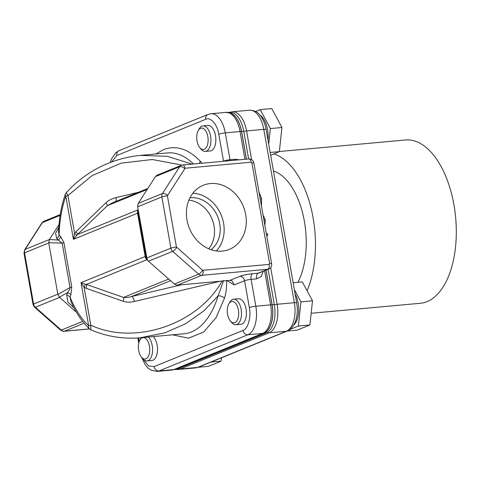 <?xml version="1.0" encoding="UTF-8"?>
<svg xmlns="http://www.w3.org/2000/svg" width="480" height="480" viewBox="0 0 480 480"><rect width="100%" height="100%" fill="white"/><g stroke="black" fill="none" stroke-linecap="round" stroke-linejoin="round"><path stroke-width="0.72" d="M210.39 183.552A34.602 29.112 67.9 0 0 202.056 185.814A34.602 29.112 67.9 0 0 188.196 224.97A34.602 29.112 67.9 0 0 222.294 251.082A34.602 29.112 67.9 0 0 228.114 249.84A34.602 29.112 67.9 0 0 244.938 211.206A34.602 29.112 67.9 0 0 210.39 183.552M211.08 249.702A28.8 24.228 67.9 0 0 217.836 216.96A28.8 24.228 67.9 0 0 190.35 197.772A28.8 24.228 67.9 0 0 189.954 197.814M145.914 358.836A10.764 5.634 -95.2 0 0 149.448 346.14A10.764 5.634 -95.2 0 0 142.212 337.83A10.764 5.634 -95.2 0 0 139.842 340.194A10.764 5.634 -95.2 0 0 141.39 357.102A10.764 5.634 -95.2 0 0 145.914 358.836M148.35 337.032A12.81 6.708 84.8 0 1 152.58 350.112A12.81 6.708 84.8 0 1 148.008 360.678A12.81 6.708 84.8 0 1 146.97 360.93A12.81 6.708 84.8 0 1 142.614 358.614L141.39 357.102M153.264 336.582A12.81 6.708 84.8 0 1 157.494 349.662A12.81 6.708 84.8 0 1 152.916 360.228A12.81 6.708 84.8 0 1 151.884 360.48L146.97 360.93M234.834 322.638A10.764 5.634 -95.2 0 0 238.374 309.948A10.764 5.634 -95.2 0 0 231.132 301.638A10.764 5.634 -95.2 0 0 228.762 304.002A10.764 5.634 -95.2 0 0 230.31 320.904A10.764 5.634 -95.2 0 0 234.834 322.638M228.762 304.002L229.698 302.292A12.81 6.708 84.8 0 1 232.518 299.478A12.81 6.708 84.8 0 1 233.556 299.22A12.81 6.708 84.8 0 1 241.29 310.362A12.81 6.708 84.8 0 1 236.928 324.48A12.81 6.708 84.8 0 1 235.89 324.738A12.81 6.708 84.8 0 1 231.54 322.416L230.31 320.904M235.89 324.738L240.804 324.288A12.81 6.708 -95.2 0 0 241.842 324.03A12.81 6.708 -95.2 0 0 246.204 309.912A12.81 6.708 -95.2 0 0 238.47 298.77L233.556 299.22M204.27 149.304A10.764 5.634 -95.2 0 0 207.81 136.608A10.764 5.634 -95.2 0 0 200.568 128.304A10.764 5.634 -95.2 0 0 198.198 130.668A10.764 5.634 -95.2 0 0 199.746 147.57A10.764 5.634 -95.2 0 0 204.27 149.304M198.198 130.668L199.134 128.958A12.81 6.708 84.8 0 1 201.954 126.144A12.81 6.708 84.8 0 1 202.992 125.886A12.81 6.708 84.8 0 1 210.726 137.028A12.81 6.708 84.8 0 1 206.364 151.146A12.81 6.708 84.8 0 1 205.326 151.404A12.81 6.708 84.8 0 1 200.976 149.082L199.746 147.57M202.992 125.886L207.906 125.436A12.81 6.708 84.8 0 1 215.64 136.578A12.81 6.708 84.8 0 1 211.278 150.696A12.81 6.708 84.8 0 1 210.24 150.954L205.326 151.404M311.682 313.224L420.39 303.27A81.99 42.936 -95.2 0 0 427.02 301.638A81.99 42.936 -95.2 0 0 454.944 211.272A81.99 42.936 -95.2 0 0 405.432 139.974L279.378 151.518M274.014 153.96A81.99 42.936 84.8 0 1 311.118 208.35A81.99 42.936 84.8 0 1 307.296 290.16M297.954 282.3A64.566 33.81 -95.2 0 0 303.414 216.462A64.566 33.81 -95.2 0 0 273.438 171.03M293.814 325.032A19.884 10.41 -95.2 0 0 295.098 293.856M267.96 139.962A19.884 10.41 -95.2 0 0 259.896 115.074M293.136 282.744L302.328 281.898L312.504 300.834L309.924 324.96L297.168 330.15L287.226 331.062M268.71 144.216L270.384 128.556L260.214 109.62L271.764 108.564L281.94 127.5L279.36 151.626L270.666 155.292M221.592 357.774L220.998 361.152L215.136 363.702L208.248 366.342L198.3 367.254M290.178 329.352L298.368 326.016L300.948 301.89L294.348 289.602M260.214 109.62L255.576 111.51M312.504 300.834L300.948 301.89M309.924 324.96L298.368 326.016M281.94 127.5L270.384 128.556M279.36 151.626L270.168 152.466M220.998 361.152L211.056 362.064M268.092 269.304L274.302 304.524A23.982 12.558 84.8 0 1 266.424 332.814L177.552 368.988A23.982 12.558 84.8 0 1 175.614 369.468L174.054 369.612M228.048 112.434L229.56 112.296A23.982 12.558 84.8 0 1 243.756 131.292L248.634 158.952M177.552 368.988L175.38 369.186A23.982 12.558 84.8 0 1 174.276 369.534M175.38 369.186L264.246 333.018L266.424 332.814M274.302 304.524L272.13 304.722A23.982 12.558 84.8 0 1 264.246 333.018M272.13 304.722L266.028 270.144M246.462 159.156L241.584 131.49L243.756 131.292M228.33 112.476A23.982 12.558 84.8 0 1 241.584 131.49M246.378 159.162L241.494 131.472A23.778 12.45 -95.2 0 0 230.874 113.22A23.778 12.45 -95.2 0 0 228.228 112.614M264.594 270.732L270.612 304.872A24.186 12.666 84.8 0 1 262.668 333.408A4.818 4.05 67.9 0 0 263.652 333.168L265.608 332.13A23.778 12.45 -95.2 0 0 272.058 304.806L265.956 270.174M90.804 329.814L89.46 328.926A4.818 3.54 -47 0 1 88.662 325.782L90.78 325.146L90.804 329.814C107.022 336.72 123.882 339.336 141.396 337.668L184.086 333.756A90.804 47.55 -95.2 0 0 218.13 295.872A4.818 2.538 -162.8 0 1 224.466 298.284C226.14 292.962 226.854 286.998 226.596 280.41M226.968 280.632L234.234 284.946L232.026 280.836L229.962 280.356L239.682 276.402C243.108 275.166 247.44 274.266 252.678 273.69A4.818 2.52 -95.2 0 0 251.094 279.372L255.834 306.228L270.612 304.872A4.818 0.648 -10 0 1 272.058 304.806M140.016 337.788L164.88 332.85L185.652 323.73L203.754 310.974L218.13 295.872L223.608 280.488M202.026 163.224L200.292 161.19A4.818 3.414 -43.4 0 1 199.068 163.494M155.448 176.58L179.664 166.722A4.818 4.05 -112.1 0 1 181.326 165.318L157.068 175.194L155.58 176.37L138.12 203.58L137.604 206.538L147.156 259.59L148.254 261.036L174.6 284.226L177.3 285.174L229.962 280.356M260.184 198.786L261.582 198.654L259.026 192.198M261.582 198.654L261.48 206.118M266.718 235.836L267.78 235.404L267.462 233.61L266.346 233.712M267.78 235.404L266.658 235.506M140.226 155.412L167.298 156.312L192.102 164.13M65.364 194.214L66.312 192.612L67.938 195.57L65.814 196.206A4.818 2.718 -160.4 0 1 65.364 194.214C61.41 205.41 59.118 217.92 58.5 231.738L59.13 235.08A4.818 3.486 -45.4 0 1 56.748 238.578L58.218 240.03L49.386 239.526L25.17 249.384L42.354 222.612L60.108 215.388M264.87 225.354L265.32 219.852L263.028 214.92M73.938 307.728L67.914 302.172L66.696 295.014A4.818 2.64 -161.5 0 1 70.08 297.186L70.902 301.422C76.008 312.894 82.194 322.062 89.46 328.926M82.626 321.402L61.308 330.078L35.376 307.254L59.592 297.396L76.416 312.204M58.974 224.592L49.386 239.526M265.32 219.852L263.922 219.978M59.592 297.396L57.81 294.18L33.588 304.038L24.558 252.822A4.098 0.552 170 0 0 24 253.212L33.03 304.428A4.098 0.552 -10 0 1 33.588 304.038A4.818 4.05 67.9 0 0 35.376 307.254A4.098 1.128 131.4 0 1 34.626 307.272L60.558 330.102C62.832 331.26 64.014 331.65 64.11 331.272L89.484 328.95M222.258 280.776C198.162 324.444 134.574 345.906 90.78 325.146L84.126 287.412L86.04 288.27A4.818 1.944 109.3 0 0 86.376 284.424L123.546 297.426A4.818 1.944 -70.7 0 1 123.204 301.272C126.486 302.37 130.2 302.448 134.34 301.512A4.818 1.872 76.7 0 0 131.55 296.556L170.568 280.674M146.4 258.066A4.818 4.8 -31.4 0 1 145.944 256.68L145.152 256.56L81.054 282.648L84.126 287.412A4.818 1.86 119.5 0 0 85.038 284.154L86.376 284.424L147.48 259.458M168.708 279.042L123.546 297.426C125.61 297.738 128.274 297.45 131.55 296.556L181.362 284.808M60.228 214.608L44.016 221.208A4.818 4.05 67.9 0 0 42.354 222.612A4.098 1.908 -147.3 0 0 41.868 223.002L24.678 249.774A4.098 1.908 32.7 0 1 25.17 249.384A4.818 4.05 -112.1 0 0 24.558 252.822L48.78 242.964L57.81 294.18M48.78 242.964L49.266 239.748M138.33 192.33L116.016 197.592C111.888 198.606 108.504 200.364 105.852 202.86L76.056 231.66A4.818 1.302 -134 0 1 77.568 234.462L73.416 239.334L74.592 233.31L67.938 195.57L92.082 175.59L121.242 163.128L152.31 159.504L181.98 165.108M76.446 235.446A4.818 1.038 36.8 0 0 74.592 233.31L76.056 231.66M105.852 202.86A4.818 1.302 -134 0 1 107.364 205.662L77.568 234.462L137.88 209.91M116.016 197.592A4.818 1.872 -103.3 0 1 115.764 201.516M147.81 188.472L112.182 202.974L107.364 205.662L147.18 189.456M138.042 211.758L138.096 212.154A4.818 4.47 -5 0 1 138.042 211.758L138.048 211.788A4.818 4.518 175.4 0 1 138.048 211.776M59.394 297.198L67.494 292.632A4.818 2.64 -161.5 0 1 70.878 294.81L71.748 287.052A4.818 0.648 -10 0 1 69.996 287.592L57.864 294.432M66.696 295.014L67.494 292.632C69.126 290.514 69.96 288.834 69.996 287.592L62.154 243.132L58.218 240.03A4.818 3.486 -45.4 0 0 60.6 236.532L59.13 235.08C59.538 220.644 61.764 207.684 65.814 196.206L73.416 239.334L137.544 213.234L138.102 212.214A4.818 4.518 175.4 0 1 138.048 211.788M70.878 294.81L70.08 297.186C75.186 309.384 81.378 318.912 88.662 325.782L81.054 282.648L85.038 284.154M71.748 287.052L63.912 242.592A4.818 0.648 -10 0 1 62.154 243.132L48.744 242.706M146.724 258.264L145.95 256.698A4.818 4.782 153.8 0 0 146.376 258.012L147.156 259.59M139.842 340.194L140.772 338.484A12.81 6.708 84.8 0 1 141.27 337.68M208.698 248.79A28.8 24.228 67.9 0 0 212.04 219.066A28.8 24.228 67.9 0 0 188.892 200.124M216.33 250.944A33.342 28.05 67.9 0 0 221.286 215.304A33.342 28.05 67.9 0 0 192.852 193.26M200.292 161.19C188.202 148.77 175.914 144.918 163.44 149.64L155.988 153.966M287.388 330.99A4.818 4.05 -112.1 0 1 286.404 331.23L197.478 367.428A4.818 4.05 67.9 0 0 198.468 367.188L287.388 330.99C289.542 330.684 292.038 328.008 294.864 322.962C297.324 316.998 297.93 310.296 296.682 302.844L266.118 129.51A4.818 0.648 170 0 0 263.784 129.366L294.348 302.7A4.818 0.648 -10 0 1 296.682 302.844M178.59 368.568A3.18 2.67 67.9 0 0 180.264 369.006L197.478 367.428A24.186 12.666 84.8 0 1 195.522 367.908L178.308 369.486A24.186 12.666 84.8 0 0 180.264 369.006L269.184 332.808L286.404 331.23A24.186 12.666 84.8 0 0 294.348 302.7L277.134 304.278L270.672 267.63M251.628 159.636L246.57 130.938L263.784 129.366A24.186 12.666 84.8 0 0 249.468 110.208C257.028 110.496 258.6 113.682 261.258 116.844C263.628 120.378 265.248 124.602 266.118 129.51M274.338 304.734A3.18 0.426 -10 0 1 277.134 304.278A24.186 12.666 84.8 0 1 269.184 332.808A3.18 2.67 -112.1 0 1 267.426 332.316M249.468 110.208L232.254 111.786A24.186 12.666 84.8 0 1 246.57 130.938A3.18 0.426 170 0 0 243.774 131.4M174.732 369.36A4.818 4.05 -112.1 0 1 173.742 369.6A24.186 12.666 84.8 0 1 171.786 370.08L174.732 369.36L263.652 333.168M111.504 162.06L116.82 155.484L205.74 119.292C210.39 116.49 217.554 124.716 218.772 134.25A4.818 0.648 -10 0 1 225.27 132.894A24.186 12.666 84.8 0 0 210.954 113.736L225.732 112.38A24.186 12.666 84.8 0 1 240.048 131.538A4.818 0.648 -10 0 1 241.494 131.472M218.772 134.25L223.506 161.1A4.818 0.648 -10 0 1 230.004 159.744L225.27 132.894L240.048 131.538L244.944 159.294M263.232 271.284L261.114 276.582L256.572 278.868L251.094 279.372A4.818 0.648 170 0 0 244.596 280.728L249.336 307.584A4.818 0.648 -10 0 1 255.834 306.228A24.186 12.666 84.8 0 1 247.884 334.758L262.668 333.408L173.742 369.6L158.964 370.956A24.186 12.666 84.8 0 1 157.008 371.436L171.786 370.08M230.208 160.644A4.818 2.52 84.8 0 1 230.004 159.744L235.482 159.246L239.13 159.822M249.336 307.584C251.418 316.758 247.914 329.328 242.97 330.432A4.818 4.05 67.9 0 0 247.884 334.758L158.964 370.956A4.818 4.05 -112.1 0 1 154.05 366.63L148.566 365.952L143.424 359.478M139.23 341.55L138.588 337.89M116.82 155.484A4.818 4.05 -112.1 0 1 119.088 150.648L115.872 152.646L111.612 158.682L110.28 162.522M205.74 119.292A4.818 4.05 -112.1 0 1 208.008 114.456L119.088 150.648M256.572 278.868A4.818 2.52 84.8 0 1 258.156 273.186A4.818 4.05 67.9 0 0 259.146 272.946L268.818 269.01A4.818 4.05 -112.1 0 1 267.828 269.25L258.156 273.186L252.678 273.69M235.686 160.14A4.818 2.52 84.8 0 1 235.482 159.246M242.97 330.432L154.05 366.63M234.234 284.946L244.596 280.728A4.818 4.05 67.9 0 0 239.682 276.402M172.548 334.818L188.472 338.196L203.682 332.046L216.048 317.664L224.466 298.284M223.53 161.256A4.818 4.05 67.9 0 0 223.506 161.1L223.02 161.298M89.436 328.902L64.44 331.188L84.072 323.196M193.524 164.004A90.804 47.55 -95.2 0 0 167.526 152.91L140.898 155.346M269.178 264.414L202.626 270.3L176.43 246.996L167.4 195.78L185.07 168.246L251.154 162.192L251.886 162.84A4.098 0.552 170 0 1 253.866 162.96L271.644 263.784A4.098 0.552 170 0 0 269.664 263.658L269.178 264.414A4.098 2.148 84.8 0 1 267.828 269.25L201.744 275.304L177.528 285.162M251.886 162.84L269.664 263.658M251.154 162.192A4.098 2.148 -95.2 0 0 248.724 158.946C251.49 158.976 253.206 160.314 253.866 162.96M60.558 330.102A4.098 1.128 131.4 0 0 61.308 330.078A4.818 4.05 67.9 0 0 64.44 331.188A4.098 2.148 84.8 0 1 64.11 331.272M203.094 270.468A4.098 2.148 84.8 0 1 201.744 275.304A4.818 4.05 -112.1 0 1 198.612 274.188L174.396 284.046M181.326 165.318L182.646 165A4.098 2.148 84.8 0 1 185.07 168.246M134.34 301.512L220.29 281.244M86.04 288.27L123.204 301.272M202.626 270.3A4.098 1.128 131.4 0 1 198.612 274.188L172.68 251.364L148.464 261.222M167.4 195.78A4.098 0.552 170 0 0 161.868 196.932L170.898 248.148A4.098 0.552 -10 0 1 176.43 246.996M176.694 247.47A4.098 1.128 131.4 0 1 172.68 251.364A4.818 4.05 -112.1 0 1 170.898 248.148L146.682 258.006M184.674 168.492A4.098 1.908 -147.3 0 0 179.664 166.722L162.48 193.5A4.098 1.908 32.7 0 1 167.49 195.264M138.258 203.358L162.48 193.5A4.818 4.05 67.9 0 0 161.868 196.932L137.646 206.79M137.91 210.222A4.818 4.044 -113.2 0 0 137.544 213.234L145.182 256.548A4.818 4.056 -111.1 0 0 146.952 259.77A4.818 4.05 -112.1 0 1 145.152 256.56M63.912 242.592L60.6 236.532M58.752 227.328L55.566 233.304L56.748 238.578M146.934 259.776L147.702 260.448M138.096 212.154L145.95 256.698M137.904 210.192A4.818 4.05 67.9 0 0 137.514 213.246M198.468 367.188L195.522 367.908M176.064 369.408L178.308 369.486M232.254 111.786L229.65 112.422M225.732 112.38L230.874 113.22M141.696 357.474L145.218 364.794L147.948 367.992L150.984 370.176L157.008 371.436M137.856 337.938L138.774 343.134M210.954 113.736L208.008 114.456M271.644 263.784C271.938 266.16 270.996 267.9 268.818 269.01M66.312 192.612C80.388 177.366 96.906 166.674 115.878 160.536C124.062 157.86 132.396 156.132 140.874 155.352M182.646 165L248.724 158.946M44.016 221.208L41.868 223.002M33.03 304.428L34.626 307.272M24.678 249.774L24 253.212"/></g></svg>
